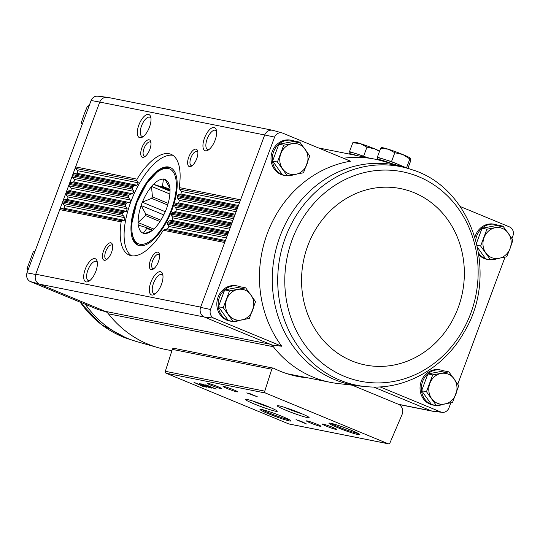 <?xml version="1.0" encoding="UTF-8"?>
<svg xmlns="http://www.w3.org/2000/svg" width="540" height="540" viewBox="0 0 540 540"><rect width="100%" height="100%" fill="white"/><g stroke="black" fill="none" stroke-linecap="round" stroke-linejoin="round"><path stroke-width="0.81" d="M343.46 158.261A113.785 102.533 101.3 0 1 374.726 159.125A113.785 102.533 101.3 0 1 381.962 160.88L402.725 166.793A112.043 100.96 101.3 0 0 364.784 164.214A112.043 100.96 101.3 0 0 273.456 262.346A112.043 100.96 101.3 0 0 334.733 379.661A112.043 100.96 101.3 0 0 358.999 385.972L337.561 383.468A113.785 102.533 101.3 0 1 330.203 382.307A113.785 102.533 101.3 0 1 273.341 346.721A9.356 8.424 101.3 0 0 270.094 344.223L272.052 345.04A113.785 102.533 101.3 0 0 273.341 346.721L108.412 313.821A9.356 8.424 101.3 0 0 105.165 311.324L39.312 284.094L30.308 281.536L98.273 309.643L106.279 311.897M293.564 174.744A17.928 16.153 -78.7 0 1 285.053 175.568L283.723 175.298A17.928 16.153 -78.7 0 1 271.391 154.561A17.928 16.153 -78.7 0 1 290.736 140.144L292.066 140.407A17.928 16.153 -78.7 0 1 294.786 141.23A17.928 16.153 -78.7 0 1 294.813 141.244M239.389 320.416A17.928 16.153 -78.7 0 1 230.877 321.239L229.547 320.976A17.928 16.153 -78.7 0 1 217.215 300.233A17.928 16.153 -78.7 0 1 236.56 285.815L237.89 286.079A17.928 16.153 -78.7 0 1 240.611 286.909A17.928 16.153 -78.7 0 1 240.631 286.916M282.211 132.968A7.034 6.338 101.3 0 1 282.609 133.103L350.575 161.204A113.029 101.844 101.3 0 0 267.293 233.516A113.029 101.844 101.3 0 0 281.765 346.241L213.8 318.141A7.034 6.338 101.3 0 1 210.492 309.474L274.597 137.093A7.034 6.338 101.3 0 1 282.211 132.968L273.125 130.383A7.796 7.027 -78.7 0 0 264.688 134.966L99.758 102.067A7.796 7.027 -78.7 0 1 107.197 97.281A7.796 7.027 -78.7 0 1 107.939 97.416M511.954 238.478L513 235.663A7.034 6.338 101.3 0 0 509.693 226.996L460.154 206.51M373.613 387.025L431.345 410.9L440.876 412.034L380.038 386.876M272.052 345.04L281.765 346.241M264.593 135.216L200.57 307.368A7.796 7.027 101.3 0 0 204.242 317L213.8 318.141M204.242 317L39.535 284.189A7.796 7.02 101.3 0 1 35.735 274.212L35.64 274.469A7.796 7.027 101.3 0 0 39.312 284.094M105.165 311.324L270.094 344.223L204.464 317.095M477.644 247.631L485.703 258.863L490.536 259.828L480.634 246.031L486.891 229.21L503.044 226.186L512.946 239.983L510.091 248.447L506.689 256.804L490.536 259.828M503.044 226.186L498.218 225.221L482.065 228.245L476.584 242.973M299.842 142.169L295.016 141.203L278.856 144.227L272.606 161.048L282.501 174.845L287.327 175.81L277.432 162.014L283.689 145.192L299.842 142.169L309.737 155.966L303.487 172.787L287.327 175.81M448.868 371.858L444.042 370.899L427.882 373.923L421.632 390.744L431.527 404.541L436.361 405.506L426.458 391.709L432.716 374.888L448.868 371.858L458.764 385.655L452.513 402.476L436.361 405.506M245.666 287.84L240.833 286.882L224.681 289.906L218.43 306.727L228.326 320.524L233.152 321.482L223.256 307.685L229.513 290.864L245.666 287.84L255.562 301.637L249.311 318.458L233.152 321.482M35.64 274.469L27 272.869A7.034 6.338 101.3 0 0 30.308 281.536M27 272.869L91.105 100.487L99.758 102.067M107.197 97.281L97.814 96.188A7.034 6.338 101.3 0 0 91.105 100.487M272.39 130.221L107.696 97.369A7.796 7.02 101.3 0 0 99.664 102.317L35.735 274.212L200.664 307.118M307.996 377.879A114.413 103.093 101.3 0 1 297.338 376.387A114.413 103.093 101.3 0 1 273.719 368.26A1.559 1.404 101.3 0 0 271.762 369.218L264.769 391.142A1.559 1.404 101.3 0 0 265.559 393.059L388.139 443.738A1.559 1.404 101.3 0 0 389.948 442.894L402.023 414.626A7.796 7.02 101.3 0 0 398.371 404.271L352.188 385.175M150.856 282.312A12.467 5.326 -67.5 0 0 154.278 294.489A12.467 5.326 -67.5 0 0 161.075 285.404A12.467 5.326 -67.5 0 0 162.682 274.172A12.467 5.326 -67.5 0 0 157.437 272.619A12.467 5.326 -67.5 0 0 150.856 282.312M150.471 260.104A9.356 3.996 -67.5 0 0 153.036 269.237A9.356 3.996 -67.5 0 0 158.132 262.42A9.356 3.996 -67.5 0 0 159.341 253.996A9.356 3.996 -67.5 0 0 155.405 252.835A9.356 3.996 -67.5 0 0 150.471 260.104M85.232 269.217A12.467 5.326 -67.5 0 0 88.655 281.394A12.467 5.326 -67.5 0 0 95.452 272.309A12.467 5.326 -67.5 0 0 97.058 261.077A12.467 5.326 -67.5 0 0 91.814 259.531A12.467 5.326 -67.5 0 0 85.232 269.217M103.592 250.749A9.356 3.996 -67.5 0 0 106.164 259.882A9.356 3.996 -67.5 0 0 111.26 253.071A9.356 3.996 -67.5 0 0 112.462 244.647A9.356 3.996 -67.5 0 0 108.527 243.486A9.356 3.996 -67.5 0 0 103.592 250.749M121.156 221.866A54.553 23.294 -67.5 0 0 129.317 255.13A54.553 23.294 -67.5 0 0 163.289 230.269L164.666 229.331L167.501 228.893L168.865 226.456L167.474 224.289L167.461 222.791A54.553 23.294 -67.5 0 0 167.954 221.812L169.216 220.847L171.929 220.388L173.07 217.904L171.565 215.716L171.443 214.198A54.553 23.294 -67.5 0 0 171.855 213.199L173.016 212.213L175.622 211.734L176.56 209.216L174.953 207.002L174.737 205.463A54.553 23.294 -67.5 0 0 175.068 204.451L176.128 203.445L178.632 202.946L179.368 200.387L177.653 198.153L177.329 196.594A54.553 23.294 -67.5 0 0 177.586 195.568L178.538 194.542L180.927 194.015L181.447 191.41L179.611 189.149L179.172 187.569A54.553 23.294 -67.5 0 0 171.005 154.298A54.553 23.294 -67.5 0 0 137.032 179.165L136.958 180.644L75.823 168.446L77.402 170.654A1.559 1.404 101.3 0 1 76.464 173.178L73.879 173.664A1.559 1.404 101.3 0 0 72.758 174.656L132.867 186.644A54.553 23.294 -67.5 0 0 132.368 187.623L132.415 189.128L72.569 177.188L74.156 179.395A1.559 1.404 101.3 0 1 73.217 181.919L70.632 182.405A1.559 1.404 101.3 0 0 69.512 183.398L128.878 195.237A54.553 23.294 -67.5 0 0 128.466 196.236L128.614 197.755L69.316 185.929L70.902 188.136A1.559 1.404 101.3 0 1 69.964 190.66L67.379 191.14A1.559 1.404 101.3 0 0 66.258 192.132L125.591 203.972A54.553 23.294 -67.5 0 0 125.253 204.984L125.503 206.523L66.069 194.67L67.648 196.877A1.559 1.404 101.3 0 1 66.71 199.402L64.132 199.881A1.559 1.404 101.3 0 0 63.011 200.873L122.992 212.841A54.553 23.294 -67.5 0 0 122.742 213.867L123.093 215.433L62.816 203.411L64.402 205.619A1.559 1.404 101.3 0 1 63.464 208.143L60.878 208.622A1.559 1.404 101.3 0 0 59.758 209.615L121.156 221.866L122.02 220.82L124.349 220.286L124.868 217.681L123.093 215.433M138.861 125.01A12.467 5.326 -67.5 0 0 142.29 137.187A12.467 5.326 -67.5 0 0 149.087 128.102A12.467 5.326 -67.5 0 0 150.687 116.87A12.467 5.326 -67.5 0 0 145.442 115.317A12.467 5.326 -67.5 0 0 138.861 125.01M141.899 147.744A9.356 3.996 -67.5 0 0 144.47 156.877A9.356 3.996 -67.5 0 0 149.567 150.066A9.356 3.996 -67.5 0 0 150.775 141.642A9.356 3.996 -67.5 0 0 146.84 140.481A9.356 3.996 -67.5 0 0 141.899 147.744M204.485 138.098A12.467 5.326 -67.5 0 0 207.913 150.275A12.467 5.326 -67.5 0 0 214.711 141.19A12.467 5.326 -67.5 0 0 216.31 129.958A12.467 5.326 -67.5 0 0 211.066 128.412A12.467 5.326 -67.5 0 0 204.485 138.098M188.777 157.093A9.356 3.996 -67.5 0 0 191.342 166.226A9.356 3.996 -67.5 0 0 196.445 159.415A9.356 3.996 -67.5 0 0 197.647 150.991A9.356 3.996 -67.5 0 0 193.712 149.83A9.356 3.996 -67.5 0 0 188.777 157.093M442.591 404.433A17.928 16.153 -78.7 0 1 434.079 405.257L432.749 404.993A17.928 16.153 -78.7 0 1 420.417 384.257A17.928 16.153 -78.7 0 1 439.763 369.832L441.092 370.103A17.928 16.153 -78.7 0 1 443.813 370.926A17.928 16.153 -78.7 0 1 443.839 370.933M496.766 258.761A17.928 16.153 -78.7 0 1 488.255 259.585L486.932 259.322A17.928 16.153 -78.7 0 1 478.892 254.786M474.95 237.094A17.928 16.153 -78.7 0 1 493.945 224.161L495.268 224.424A17.928 16.153 -78.7 0 1 497.988 225.254A17.928 16.153 -78.7 0 1 498.015 225.261M440.876 412.034A7.034 6.338 101.3 0 0 442.186 412.344A7.034 6.338 101.3 0 0 448.895 408.044L450.833 402.833M457.778 384.156L505.008 257.162M431.345 410.9A7.796 7.027 101.3 0 0 432.803 411.251L442.186 412.344M264.688 134.966L274.597 137.093M210.492 309.474L200.57 307.368M137.032 179.165L75.641 166.914A1.559 1.404 101.3 0 0 75.823 168.446M132.867 186.644L134.15 185.686L136.931 185.24L138.294 182.804L136.958 180.644M132.368 187.623L72.387 175.655A1.559 1.404 101.3 0 0 72.569 177.188M128.878 195.237L130.059 194.258L132.725 193.793L133.866 191.309L132.415 189.128M128.466 196.236L69.134 184.397A1.559 1.404 101.3 0 0 69.316 185.929M125.591 203.972L126.671 202.972L129.236 202.48L130.349 201.488L130.174 199.962L128.614 197.755M125.253 204.984L65.887 193.138A1.559 1.404 101.3 0 0 66.069 194.67M122.992 212.841L123.971 211.822L126.428 211.309L127.163 208.751L125.503 206.523M122.742 213.867L62.633 201.879A1.559 1.404 101.3 0 0 62.816 203.411M273.395 368.152L173.961 348.314A1.559 1.404 101.3 0 0 172.328 349.38L165.335 371.304A1.559 1.404 101.3 0 0 166.124 373.221L288.704 423.907A1.559 1.404 101.3 0 0 288.941 423.974L388.375 443.813M205.153 386.559L194.015 382.421L203.006 386.444L206.611 387.167L205.153 386.559M210.708 387.983L199.625 383.542L203.999 385.351L201.987 385.013L210.708 387.983M216.209 389.077L205.787 384.77L213.496 388.105L201.548 383.927L211.964 388.233L204.255 384.899L216.209 389.077M301.738 421.578L296.021 419.634L306.443 423.947L301.738 421.578M257.188 396.583L253.807 395.651L249.892 393.572L246.713 392.938L257.188 396.583M268.447 413.775A16.524 1.256 -159.6 0 0 290.952 420.829A16.524 1.256 -159.6 0 0 275.913 413.998A16.524 1.256 -159.6 0 0 260.071 409.34A16.524 1.256 -159.6 0 0 268.447 413.775M337.392 427.525A16.524 1.256 -159.6 0 0 359.897 434.579A16.524 1.256 -159.6 0 0 344.858 427.748A16.524 1.256 -159.6 0 0 329.009 423.097A16.524 1.256 -159.6 0 0 337.392 427.525M326.322 426.127A7.796 0.594 -159.6 0 0 336.933 429.455A7.796 0.594 -159.6 0 0 329.839 426.229A7.796 0.594 -159.6 0 0 322.367 424.035A7.796 0.594 -159.6 0 0 326.322 426.127M310.412 422.948A7.796 0.594 -159.6 0 0 321.023 426.276A7.796 0.594 -159.6 0 0 313.929 423.056A7.796 0.594 -159.6 0 0 306.457 420.863A7.796 0.594 -159.6 0 0 310.412 422.948M285.93 410.265A17.003 1.296 -159.6 0 0 309.089 417.521A17.003 1.296 -159.6 0 0 293.612 410.495A17.003 1.296 -159.6 0 0 277.303 405.702A17.003 1.296 -159.6 0 0 285.93 410.265M254.111 403.913A17.003 1.296 -159.6 0 0 277.27 411.176A17.003 1.296 -159.6 0 0 261.792 404.15A17.003 1.296 -159.6 0 0 245.484 399.357A17.003 1.296 -159.6 0 0 254.111 403.913M227.043 388.483A7.796 0.594 -159.6 0 0 237.661 391.811A7.796 0.594 -159.6 0 0 230.566 388.591A7.796 0.594 -159.6 0 0 223.094 386.39A7.796 0.594 -159.6 0 0 227.043 388.483M211.133 385.31A7.796 0.594 -159.6 0 0 221.751 388.638A7.796 0.594 -159.6 0 0 214.657 385.412A7.796 0.594 -159.6 0 0 207.185 383.218A7.796 0.594 -159.6 0 0 211.133 385.31M252.95 401.085A15.026 1.141 -159.6 0 0 255.643 402.233A15.026 1.141 -159.6 0 0 270.486 407.606M284.769 407.43A15.026 1.141 -159.6 0 0 287.462 408.584A15.026 1.141 -159.6 0 0 302.306 413.957M330.743 423.245A15.586 1.188 -159.6 0 0 338.114 426.728A15.586 1.188 -159.6 0 0 358.479 433.559M261.806 409.495A15.586 1.188 -159.6 0 0 269.17 412.979A15.586 1.188 -159.6 0 0 289.541 419.81M300.152 421.18L300.01 421.544M304.013 422.78L301.975 421.936L304.081 422.604M208.791 387.335L203.391 385.533L208.838 387.207M203.155 386.046L203.006 386.444M108.412 313.821A113.785 102.533 101.3 0 0 158.038 347.659A113.785 102.533 101.3 0 0 165.274 349.407L171.895 350.723M112.664 245.714A7.661 3.274 -67.5 0 0 111.908 245.045A7.661 3.274 -67.5 0 0 105.725 251.478A7.661 3.274 -67.5 0 0 106.056 259.214A7.661 3.274 -67.5 0 0 107.062 259.268M197.843 152.057A7.661 3.274 -67.5 0 0 197.093 151.389A7.661 3.274 -67.5 0 0 190.904 157.822A7.661 3.274 -67.5 0 0 191.234 165.557A7.661 3.274 -67.5 0 0 192.24 165.611M97.315 262.4A10.361 4.421 -67.5 0 0 96.255 261.428A10.361 4.421 -67.5 0 0 87.892 270.128A10.361 4.421 -67.5 0 0 88.337 280.577A10.361 4.421 -67.5 0 0 89.768 280.638M216.567 131.281A10.361 4.421 -67.5 0 0 215.514 130.309A10.361 4.421 -67.5 0 0 207.144 139.01A10.361 4.421 -67.5 0 0 207.596 149.459A10.361 4.421 -67.5 0 0 209.027 149.519M150.971 142.709A7.661 3.274 -67.5 0 0 150.221 142.04A7.661 3.274 -67.5 0 0 144.031 148.473A7.661 3.274 -67.5 0 0 144.362 156.202A7.661 3.274 -67.5 0 0 145.368 156.263M159.536 255.069A7.661 3.274 -67.5 0 0 158.787 254.394A7.661 3.274 -67.5 0 0 152.597 260.827A7.661 3.274 -67.5 0 0 152.928 268.562A7.661 3.274 -67.5 0 0 153.934 268.616M150.944 118.193A10.361 4.421 -67.5 0 0 149.891 117.221A10.361 4.421 -67.5 0 0 141.52 125.915A10.361 4.421 -67.5 0 0 141.973 136.37A10.361 4.421 -67.5 0 0 143.404 136.431M162.938 275.495A10.361 4.421 -67.5 0 0 161.879 274.523A10.361 4.421 -67.5 0 0 153.515 283.216A10.361 4.421 -67.5 0 0 153.961 293.672A10.361 4.421 -67.5 0 0 155.399 293.733M172.874 155.317A54.553 23.294 -67.5 0 0 130.869 201.704A54.553 23.294 -67.5 0 0 131.355 255.731M136.175 202.763A42.086 17.969 -67.5 0 0 137.99 245.228A42.086 17.969 -67.5 0 0 170.674 213.199A42.086 17.969 -67.5 0 0 170.154 167.441A42.086 17.969 -67.5 0 0 136.175 202.763M488.255 259.585A17.928 16.153 -78.7 0 1 485.899 258.903M485.669 258.815A17.928 16.153 -78.7 0 1 478.636 253.071M475.754 239.821A17.928 16.153 -78.7 0 1 495.268 224.424M285.053 175.568A17.928 16.153 -78.7 0 1 282.697 174.886M282.461 174.791A17.928 16.153 -78.7 0 1 273.065 153.367A17.928 16.153 -78.7 0 1 292.066 140.407M434.079 405.257A17.928 16.153 -78.7 0 1 431.723 404.582M431.487 404.487A17.928 16.153 -78.7 0 1 422.091 383.062A17.928 16.153 -78.7 0 1 441.092 370.103M230.877 321.239A17.928 16.153 -78.7 0 1 228.521 320.558M228.285 320.47A17.928 16.153 -78.7 0 1 218.889 299.045A17.928 16.153 -78.7 0 1 237.89 286.079M224.681 289.906L229.513 290.864M218.43 306.727L223.256 307.685M252.713 310.102A15.586 14.047 -78.7 0 1 241.508 320.024A15.586 14.047 -78.7 0 1 228.481 314.644A15.586 14.047 -78.7 0 1 226.658 299.336A15.586 14.047 -78.7 0 1 237.863 289.406A15.586 14.047 -78.7 0 1 250.891 294.793A15.586 14.047 -78.7 0 1 252.713 310.102M427.882 373.923L432.716 374.888M421.632 390.744L426.458 391.709M455.915 394.126A15.586 14.047 -78.7 0 1 444.71 404.048A15.586 14.047 -78.7 0 1 431.683 398.662A15.586 14.047 -78.7 0 1 429.86 383.353A15.586 14.047 -78.7 0 1 441.065 373.43A15.586 14.047 -78.7 0 1 454.093 378.817A15.586 14.047 -78.7 0 1 455.915 394.126M278.856 144.227L283.689 145.192M272.606 161.048L277.432 162.014M306.889 164.43A15.586 14.047 -78.7 0 1 295.684 174.353A15.586 14.047 -78.7 0 1 282.656 168.966A15.586 14.047 -78.7 0 1 280.834 153.657A15.586 14.047 -78.7 0 1 292.039 143.734A15.586 14.047 -78.7 0 1 305.066 149.121A15.586 14.047 -78.7 0 1 306.889 164.43M477.144 245.335L480.634 246.031M482.065 228.245L486.891 229.21M510.091 248.447A15.586 14.047 -78.7 0 1 498.886 258.37A15.586 14.047 -78.7 0 1 485.858 252.983A15.586 14.047 -78.7 0 1 484.036 237.674A15.586 14.047 -78.7 0 1 495.241 227.752A15.586 14.047 -78.7 0 1 508.268 233.138A15.586 14.047 -78.7 0 1 510.091 248.447M34.756 252.018L33.311 251.728L34.992 251.377M28.498 268.839L27.054 268.549L33.311 251.728M28.046 270.054L27.054 268.549M82.674 123.161L81.236 122.877L84.085 114.413L87.487 106.056L89.168 105.698M82.222 124.376L81.236 122.877M88.931 106.34L87.487 106.056M170.039 189.432L162.506 186.32L163.431 178.99A29.147 12.447 112.5 0 1 164.936 179.294L169.614 187.738A24.003 10.247 -67.5 0 1 169.952 188.278M165.085 179.672L163.431 178.99M164.95 179.462A28.991 12.38 -67.5 0 1 169.236 184.95A28.991 12.38 -67.5 0 1 169.769 187.556L169.871 187.576A29.147 12.447 112.5 0 1 170.066 190.127L169.985 190.343A28.991 12.38 -67.5 0 1 167.042 206.982L167.056 207.151A29.147 12.447 112.5 0 1 165.827 210.451L165.699 210.593A28.991 12.38 -67.5 0 1 156.715 226.024L156.634 226.247A29.147 12.447 112.5 0 1 154.703 228.366L154.602 228.346A28.991 12.38 -67.5 0 1 149.708 232.187A28.991 12.38 -67.5 0 1 144.835 233.53L144.707 233.672A29.147 12.447 112.5 0 1 143.208 233.375L146.86 228.38L152.132 230.553M144.835 233.53L151.268 231.073M152.611 230.168L146.401 227.603A24.003 10.247 -67.5 0 0 146.86 228.38M146.401 227.603L138.267 225.085A29.147 12.447 112.5 0 1 138.071 222.541L145.483 215.548L160.009 221.555M153.859 229.068L138.071 222.541M160.866 220.205L145.766 213.962A24.003 10.247 -67.5 0 0 145.483 215.548M145.766 213.962L141.082 205.517A29.147 12.447 112.5 0 1 142.31 202.216L151.571 198.335L167.684 204.998M163.782 214.9L141.082 205.517M165.24 211.694L142.31 202.216M168.156 203.357L152.435 196.857A24.003 10.247 -67.5 0 0 151.571 198.335M152.435 196.857L151.504 186.422A29.147 12.447 112.5 0 1 153.434 184.302L161.568 186.813L169.999 190.303M169.871 194.015L151.504 186.422M169.992 191.147L153.434 184.302M162.506 186.32A24.003 10.247 -67.5 0 0 161.568 186.813M138.368 225.106A28.991 12.38 -67.5 0 0 143.195 233.206M141.095 205.686A28.991 12.38 -67.5 0 0 138.152 222.318M151.423 186.644A28.991 12.38 -67.5 0 0 142.439 202.075M163.303 179.132A28.991 12.38 -67.5 0 0 153.536 184.316M377.764 158.011L377.345 157.181L384.419 159.394A15.586 1.188 -159.6 0 0 377.777 157.964L377.237 159.422A15.586 1.188 -159.6 0 0 377.393 159.698M384.419 159.394L391.5 161.608L399.019 164.72A15.586 1.188 -159.6 0 0 384.419 159.394M405.162 167.501A15.586 1.188 -159.6 0 0 399.019 164.72L406.593 167.94M393.005 164.018A15.586 1.188 -159.6 0 0 377.237 159.422M406.539 167.832L409.846 158.936L402.813 154.521L394.808 152.712L388.213 149.195L380.653 148.284L381.584 147.872M391.5 161.608L394.808 152.712M377.345 157.181L380.653 148.284M407.902 168.352L410.738 160.718L410.731 158.456A15.586 1.188 -159.6 0 0 410.717 158.436A15.586 1.188 -159.6 0 0 402.813 154.521A15.586 1.188 -159.6 0 0 388.213 149.195A15.586 1.188 -159.6 0 0 381.753 147.67L381.341 147.737M410.778 158.524L409.846 158.936M349.92 152.456L349.508 151.625L356.582 153.839A15.586 1.188 -159.6 0 0 349.94 152.408L349.394 153.866A15.586 1.188 -159.6 0 0 349.495 154.096M367.443 157.673A15.586 1.188 -159.6 0 0 356.582 153.839L367.686 157.721M356.906 155.574A15.586 1.188 -159.6 0 0 349.394 153.866M379.478 151.45L374.969 148.966L366.964 147.164L360.376 143.64L352.816 142.729L353.74 142.324M363.656 156.053L366.964 147.164M349.508 151.625L352.816 142.729M379.64 151.018A15.586 1.188 -159.6 0 0 374.969 148.966A15.586 1.188 -159.6 0 0 360.376 143.64A15.586 1.188 -159.6 0 0 353.909 142.114L353.504 142.182M431.116 410.805L398.371 404.271M224.687 242.514L163.289 230.269M240.57 199.82L179.172 187.569M237.688 207.556L177.586 195.568M237.316 208.555L177.329 196.594M234.441 216.297L175.068 204.451M234.063 217.296L174.737 205.463M231.188 225.038L171.855 213.199M230.816 226.037L171.443 214.198M227.941 233.779L167.954 221.812M227.563 234.779L167.461 222.791M240.05 201.211L179.611 189.149M138.294 182.804L77.402 170.654M136.931 185.24L76.464 173.178M238.457 205.49L180.927 194.015M239.396 202.972L181.447 191.41M238.113 206.422L178.538 194.542M134.15 185.686L73.879 173.664M236.797 209.952L177.653 198.153M133.866 191.309L74.156 179.395M132.725 193.793L73.217 181.919M235.204 214.232L178.632 202.946M236.142 211.707L179.368 200.387M234.86 215.163L176.128 203.445M130.059 194.258L70.632 182.405M233.55 218.687L174.953 207.002M130.174 199.962L70.902 188.136M129.236 202.48L69.964 190.66M231.957 222.973L175.622 211.734M232.895 220.448L176.56 209.216M231.606 223.904L173.016 212.213M126.671 202.972L67.379 191.14M230.297 227.428L171.565 215.716M127.163 208.751L67.648 196.877M126.428 211.309L66.71 199.402M228.704 231.714L171.929 220.388M229.642 229.19L173.07 217.904M228.359 232.646L169.216 220.847M123.971 211.822L64.132 199.881M227.05 236.169L167.474 224.289M124.868 217.681L64.402 205.619M124.349 220.286L63.464 208.143M225.457 240.455L167.501 228.893M226.395 237.931L168.865 226.456M225.106 241.387L164.666 229.331M122.02 220.82L60.878 208.622M264.769 391.142L165.335 371.304M271.762 369.218L172.328 349.38M388.139 443.738L288.704 423.907M265.559 393.059L166.124 373.221M252.382 394.713L252.234 395.111M358.999 385.972A112.043 100.96 101.3 0 0 359.006 385.972L369.124 386.87A111.497 100.467 101.3 0 0 369.124 386.87C406.418 389.515 444.569 367.342 464.191 332.06C499.696 274.064 472.804 188.399 412.412 169.844A111.497 100.467 101.3 0 0 284.459 240.172A111.497 100.467 101.3 0 0 339.869 380.14A111.497 100.467 101.3 0 0 369.117 386.87M402.725 166.793L412.412 169.85A111.497 100.467 101.3 0 0 412.412 169.844M344.338 376.333A106.819 96.255 101.3 0 0 477.34 258.552A106.819 96.255 101.3 0 0 322.724 194.623A106.819 96.255 101.3 0 0 344.338 376.333M351.702 360.855A89.937 81.041 101.3 0 0 463.678 261.684A89.937 81.041 101.3 0 0 333.497 207.86A89.937 81.041 101.3 0 0 351.702 360.855M158.038 347.659L137.275 341.746A112.043 100.96 -78.7 0 1 137.275 341.739A112.043 100.96 -78.7 0 1 85.34 304.29M137.275 341.739L127.589 338.688A111.497 100.467 -78.7 0 1 80.251 302.191M136.836 202.892A40.527 17.3 -67.5 0 0 150.491 240.854A40.527 17.3 -67.5 0 0 174.886 175.25A40.527 17.3 -67.5 0 0 136.836 202.892M330.203 382.307L286.916 373.673M374.726 159.125L318.364 147.886M432.061 411.115L398.837 404.487M127.589 338.688L101.054 324.331L79.846 302.022M138.625 245.457L135.257 242.582L134.15 240.867L132.057 234.475L131.76 223.634L136.674 202.892L146.725 183.31L158.355 170.863L164.356 167.812L166.354 167.387L170.768 167.724"/></g></svg>

